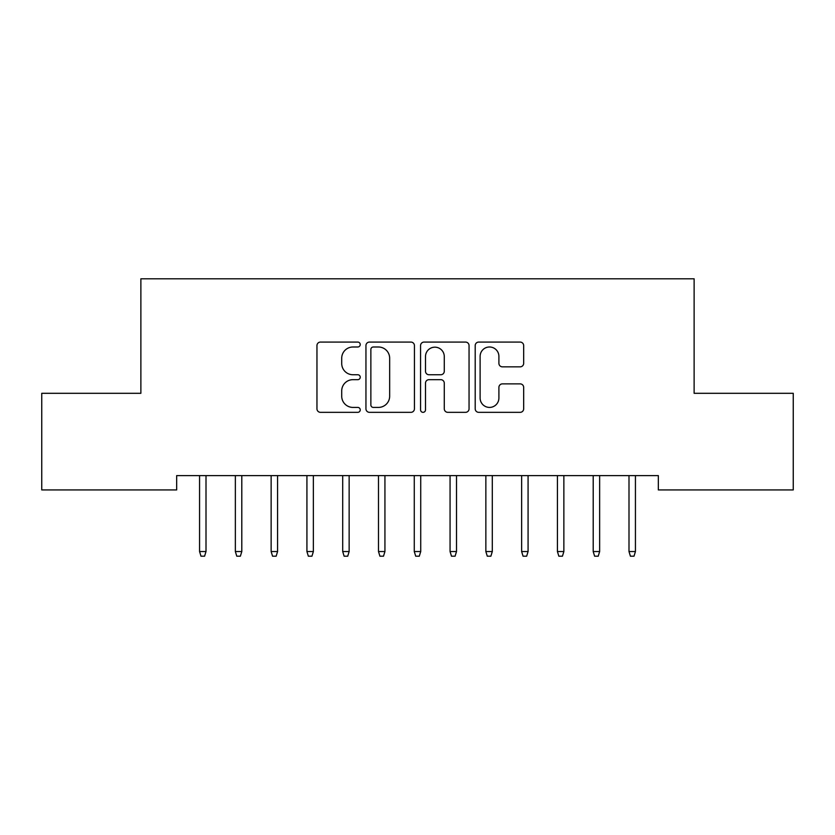 <?xml version="1.0" encoding="UTF-8"?>
<svg xmlns="http://www.w3.org/2000/svg" width="835" height="835" viewBox="0 0 835 835"><rect width="100%" height="100%" fill="white"/><g stroke="black" fill="none" stroke-linecap="round" stroke-linejoin="round"><path stroke-width="1.25" d="M360.24 344.542A2.463 2.463 0 0 0 357.787 342.079L320.463 342.079A3.517 3.517 0 0 0 316.956 345.596L316.956 408.816A3.517 3.517 0 0 0 320.463 412.333L357.787 412.333A2.463 2.463 0 0 0 360.24 409.87A2.463 2.463 0 0 0 357.787 407.417L352.954 407.417A11.241 11.241 0 0 1 341.713 396.176L341.713 390.905A11.241 11.241 0 0 1 352.954 379.664L357.787 379.664A2.463 2.463 0 0 0 360.24 377.201A2.463 2.463 0 0 0 357.787 374.748L352.954 374.748A11.241 11.241 0 0 1 341.713 363.507L341.713 358.236A11.241 11.241 0 0 1 352.954 346.995L357.787 346.995A2.463 2.463 0 0 0 360.24 344.542M520.153 366.847A3.517 3.517 0 0 0 523.67 363.329L523.67 345.596A3.517 3.517 0 0 0 520.153 342.079L478.705 342.079A3.517 3.517 0 0 0 475.198 345.596L475.198 408.816A3.517 3.517 0 0 0 478.705 412.333L520.153 412.333A3.517 3.517 0 0 0 523.67 408.816L523.67 387.388A3.517 3.517 0 0 0 520.153 383.881L502.419 383.881A3.517 3.517 0 0 0 498.902 387.388L498.902 398.013A9.394 9.394 0 0 1 489.508 407.417A9.394 9.394 0 0 1 480.115 398.013L480.115 356.388A9.394 9.394 0 0 1 489.508 346.995A9.394 9.394 0 0 1 498.902 356.388L498.902 363.329A3.517 3.517 0 0 0 502.419 366.847L520.153 366.847M658.335 475.616L176.665 475.616L176.665 489.926L41.75 489.926L41.75 393.306L140.875 393.306L140.875 278.796L694.125 278.796L694.125 393.306L793.25 393.306L793.25 489.926L658.335 489.926L658.335 475.616M414.431 345.596A3.517 3.517 0 0 0 410.914 342.079L369.467 342.079A3.517 3.517 0 0 0 365.949 345.596L365.949 408.816A3.517 3.517 0 0 0 369.467 412.333L410.914 412.333A3.517 3.517 0 0 0 414.431 408.816L414.431 345.596M424.086 342.079L465.533 342.079A3.517 3.517 0 0 1 469.051 345.596L469.051 408.816A3.517 3.517 0 0 1 465.533 412.333L447.8 412.333A3.517 3.517 0 0 1 444.283 408.816L444.283 383.181A3.517 3.517 0 0 0 440.776 379.664L429.002 379.664A3.517 3.517 0 0 0 425.495 383.181L425.495 409.87A2.463 2.463 0 0 1 423.032 412.333A2.463 2.463 0 0 1 420.569 409.87L420.569 345.596A3.517 3.517 0 0 1 424.086 342.079M373.329 346.995A2.463 2.463 0 0 0 370.865 349.458L370.865 404.954A2.463 2.463 0 0 0 373.329 407.417L378.422 407.417A11.241 11.241 0 0 0 389.663 396.176L389.663 358.236A11.241 11.241 0 0 0 378.422 346.995L373.329 346.995M444.283 356.566A9.394 9.394 0 0 0 434.889 347.172A9.394 9.394 0 0 0 425.495 356.566L425.495 371.231A3.517 3.517 0 0 0 429.002 374.748L440.776 374.748A3.517 3.517 0 0 0 444.283 371.231L444.283 356.566M206.005 551.549L204.575 556.204L200.995 556.204L199.565 551.549L206.005 551.549L206.005 475.616M199.565 551.549L199.565 475.616M241.795 551.549L240.365 556.204L236.785 556.204L235.355 551.549L241.795 551.549L241.795 475.616M235.355 551.549L235.355 475.616M277.575 551.549L276.145 556.204L272.565 556.204L271.135 551.549L277.575 551.549L277.575 475.616M271.135 551.549L271.135 475.616M313.365 551.549L311.935 556.204L308.355 556.204L306.925 551.549L313.365 551.549L313.365 475.616M306.925 551.549L306.925 475.616M349.145 551.549L347.715 556.204L344.135 556.204L342.705 551.549L349.145 551.549L349.145 475.616M342.705 551.549L342.705 475.616M384.935 551.549L383.505 556.204L379.925 556.204L378.495 551.549L384.935 551.549L384.935 475.616M378.495 551.549L378.495 475.616M420.725 551.549L419.285 556.204L415.715 556.204L414.275 551.549L420.725 551.549L420.725 475.616M414.275 551.549L414.275 475.616M456.505 551.549L455.075 556.204L451.495 556.204L450.065 551.549L456.505 551.549L456.505 475.616M450.065 551.549L450.065 475.616M492.295 551.549L490.865 556.204L487.285 556.204L485.855 551.549L492.295 551.549L492.295 475.616M485.855 551.549L485.855 475.616M528.075 551.549L526.645 556.204L523.065 556.204L521.635 551.549L528.075 551.549L528.075 475.616M521.635 551.549L521.635 475.616M563.865 551.549L562.435 556.204L558.855 556.204L557.425 551.549L563.865 551.549L563.865 475.616M557.425 551.549L557.425 475.616M599.645 551.549L598.215 556.204L594.635 556.204L593.205 551.549L599.645 551.549L599.645 475.616M593.205 551.549L593.205 475.616M635.435 551.549L634.005 556.204L630.425 556.204L628.995 551.549L635.435 551.549L635.435 475.616M628.995 551.549L628.995 475.616"/></g></svg>
